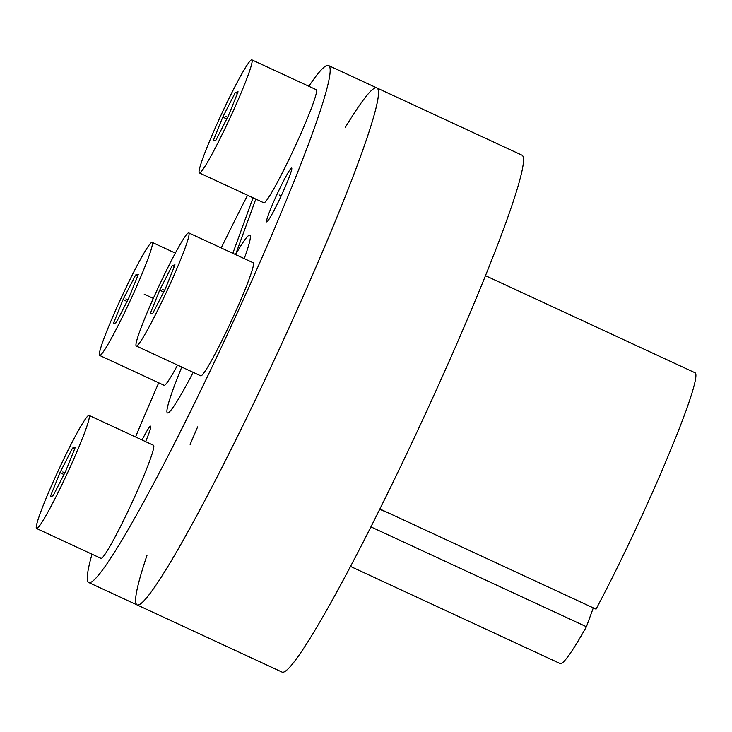 <?xml version="1.0" encoding="UTF-8"?>
<svg xmlns="http://www.w3.org/2000/svg" width="732" height="732" viewBox="0 0 732 732"><rect width="100%" height="100%" fill="white"/><g stroke="black" fill="none" stroke-linecap="round" stroke-linejoin="round"><path stroke-width="1.1" d="M92.003 554.188A284.94 21.329 -65.1 0 0 88.856 582.571L282.213 672.168A284.94 21.329 114.9 0 0 428.659 406.763A284.94 21.329 -65.1 0 0 521.815 155.102L376.797 87.904A284.94 21.329 114.9 0 1 276.348 355.404A284.94 21.329 114.9 0 1 137.195 604.971A284.94 21.329 114.9 0 0 283.641 339.557A284.94 21.329 -65.1 0 0 376.797 87.904A284.94 21.329 -65.1 0 0 345.175 127.624M137.195 604.971A284.94 21.329 114.9 0 1 147.059 555.158M190.137 444.47A284.94 21.329 114.9 0 1 197.64 426.884M370.996 526.912L586.423 626.748A160.281 11.996 114.9 0 1 560.209 663.595L350.619 566.476M485.398 275.625L694.988 372.744A160.281 11.996 114.9 0 1 667.547 457.463A160.281 11.996 114.9 0 1 596.04 609.143L379.954 509.014M586.423 626.748L593.304 607.88M379.771 509.381L386.926 512.244M142.045 439.978A29.683 2.223 114.9 0 1 150.627 426.161A29.683 2.223 114.9 0 1 145.631 441.634M253.062 197.805L232.831 253.318M255.807 199.077L235.567 254.59A97.951 7.329 114.9 0 1 249.841 235.164A97.951 7.329 114.9 0 1 244.241 258.606M193.193 372.35A97.951 7.329 114.9 0 1 167.472 412.903A97.951 7.329 114.9 0 1 181.783 367.061M247.553 195.252A284.94 21.329 -65.1 0 0 221.229 247.947M158.725 382.818A284.94 21.329 -65.1 0 0 135.548 436.967M88.856 582.571A284.94 21.329 -65.1 0 0 228.009 333.005A284.94 21.329 -65.1 0 0 328.458 65.505A284.94 21.329 -65.1 0 0 308.84 86.257M281.939 194.264A29.683 2.223 114.9 0 1 266.686 221.906A29.683 2.223 114.9 0 1 276.394 195.691A29.683 2.223 114.9 0 1 291.647 168.049A29.683 2.223 114.9 0 1 281.939 194.264M232.803 317.807A62.33 4.667 -65.1 0 0 253.18 262.751L188.728 232.886A62.33 4.667 -65.1 0 0 156.694 290.943A62.33 4.667 114.9 0 0 136.317 345.998L200.769 375.864A62.33 4.667 114.9 0 0 232.803 317.807M136.317 345.998A62.33 4.667 114.9 0 0 168.351 287.932A62.33 4.667 -65.1 0 0 188.728 232.886M165.368 288.701L174.994 264.847L172.258 265.551L159.677 290.174L150.06 314.037L152.796 313.333L165.368 288.701M159.677 290.174L163.675 292.031M172.258 265.551L174.317 266.503M133.087 500.322A62.33 4.667 -65.1 0 0 153.464 445.266L89.011 415.401A62.33 4.667 -65.1 0 0 56.977 473.458A62.33 4.667 114.9 0 0 36.6 528.513L101.053 558.379A62.33 4.667 114.9 0 0 133.087 500.322M36.6 528.513A62.33 4.667 114.9 0 0 68.634 470.447A62.33 4.667 -65.1 0 0 89.011 415.401M65.651 471.216L75.277 447.362L72.541 448.066L59.96 472.689L50.343 496.552L53.079 495.848L65.651 471.216M59.96 472.689L63.959 474.546M72.541 448.066L74.6 449.018M177.556 365.103A62.33 4.667 114.9 0 1 164.133 385.316L99.68 355.45A62.33 4.667 114.9 0 1 120.057 300.404A62.33 4.667 -65.1 0 1 152.091 242.347L175.314 253.098M99.68 355.45A62.33 4.667 114.9 0 0 131.714 297.393A62.33 4.667 -65.1 0 0 152.091 242.347M128.731 298.162L138.348 274.299L135.621 275.003L123.04 299.635L113.414 323.498L116.15 322.785L128.731 298.162M123.04 299.635L127.039 301.483M135.621 275.003L137.68 275.964M295.884 144.744A62.33 4.667 -65.1 0 0 316.261 89.697L251.808 59.832A62.33 4.667 -65.1 0 0 219.774 117.889A62.33 4.667 114.9 0 0 199.397 172.935L263.849 202.801A62.33 4.667 114.9 0 0 295.884 144.744M199.397 172.935A62.33 4.667 114.9 0 0 231.431 114.878A62.33 4.667 -65.1 0 0 251.808 59.832M228.448 115.647L238.065 91.784L235.338 92.488L222.757 117.12L213.131 140.974L215.867 140.27L228.448 115.647M222.757 117.12L226.755 118.968M235.338 92.488L237.397 93.449M279.167 194.977L281.18 195.911M162.522 289.442L164.526 290.366M62.806 471.957L64.809 472.881M125.886 298.894L127.88 299.827M225.602 116.379L227.597 117.312M153.327 298.4L144.204 294.173M328.458 65.505L376.797 87.904"/></g></svg>
